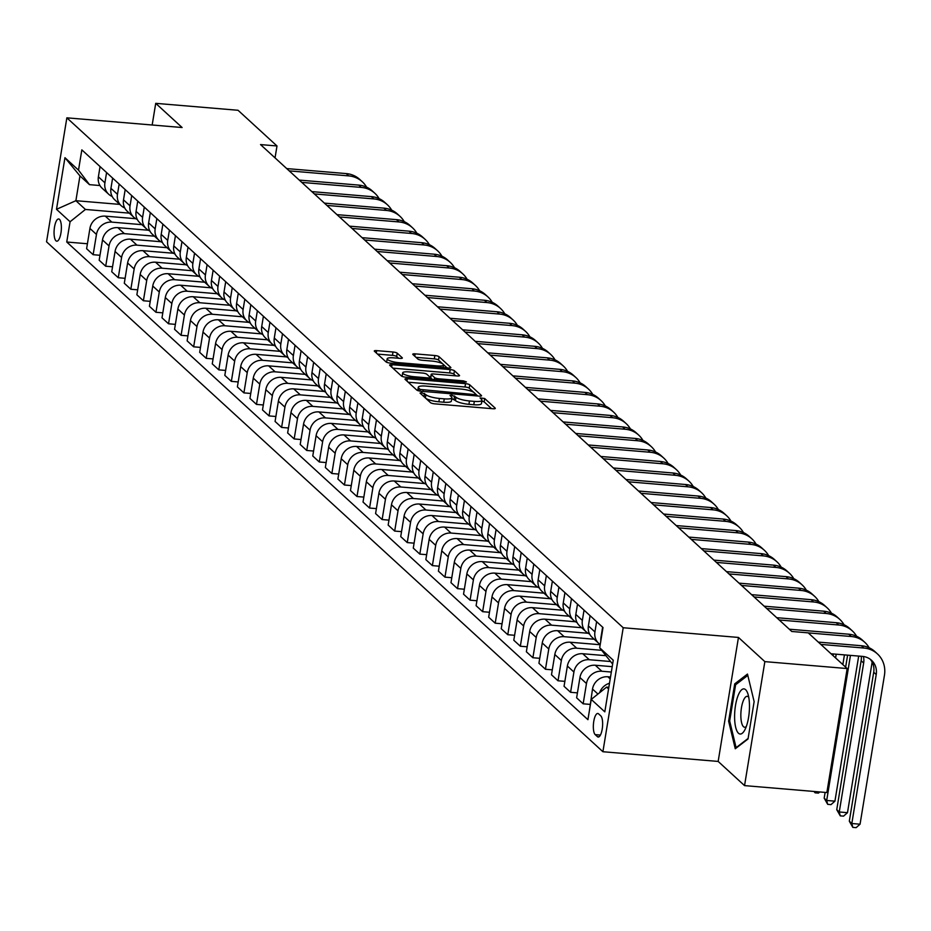 <?xml version="1.0" encoding="UTF-8"?>
<svg xmlns="http://www.w3.org/2000/svg" width="931" height="931" viewBox="0 0 931 931"><rect width="100%" height="100%" fill="white"/><g stroke="black" fill="none" stroke-linecap="round" stroke-linejoin="round"><path stroke-width="1.4" d="M421.615 392.614L420.044 393.057L430.518 402.669A3.421 0.78 9.3 0 0 434.742 403.845L492.918 408.744A3.421 0.78 9.3 0 0 495.315 408.383A3.421 0.78 9.3 0 0 495.164 408.104L484.679 398.503L480.059 397.921L481.513 399.364A10.951 2.479 9.3 0 1 481.979 400.26A10.951 2.479 9.3 0 1 474.333 401.389L469.48 400.97A10.951 2.479 9.3 0 1 455.981 397.211L451.675 395.14L449.999 395.396L451.454 396.827A10.951 2.479 9.3 0 1 451.919 397.735A10.951 2.479 9.3 0 1 444.273 398.852L439.42 398.445A10.951 2.479 9.3 0 1 425.921 394.686L421.615 392.614M55.965 240.803A11.16 3.561 -85.2 0 0 56.779 241.199A11.16 3.561 -85.2 0 0 61.12 231.714A11.16 3.561 -85.2 0 0 59.479 219.355A11.16 3.561 -85.2 0 0 58.653 218.971A11.16 3.561 -85.2 0 0 54.312 228.444A11.16 3.561 -85.2 0 0 55.965 240.803M397.223 353.175A3.421 0.78 9.3 0 0 392.998 351.999L376.683 350.626A3.421 0.78 9.3 0 0 374.285 350.975A3.421 0.78 9.3 0 0 374.437 351.255L386.074 361.926A3.421 0.78 9.3 0 0 390.287 363.102L448.474 368.001A3.421 0.78 9.3 0 0 450.86 367.652A3.421 0.78 9.3 0 0 450.72 367.373L439.071 356.701A3.421 0.78 9.3 0 0 434.858 355.526L415.145 353.861A3.421 0.78 9.3 0 0 412.747 354.211A3.421 0.78 9.3 0 0 412.899 354.49L417.879 359.063A3.421 0.78 9.3 0 0 422.092 360.239L431.879 361.065A9.159 2.071 9.3 0 1 443.552 364.964A9.159 2.071 9.3 0 1 437.151 365.895L398.852 362.671A9.159 2.071 9.3 0 1 387.18 358.772A9.159 2.071 9.3 0 1 393.569 357.841L399.958 358.377A3.421 0.78 9.3 0 0 402.343 358.028A3.421 0.78 9.3 0 0 402.204 357.737L397.223 353.175L396.676 356.526A3.421 0.78 9.3 0 0 392.451 355.351L377.532 354.094M182.104 127.524L155.721 103.341L238.045 110.277L276.996 145.969L260.529 144.584L791.757 631.474L808.224 632.859L847.175 668.551L764.851 661.627L738.458 637.444L623.211 627.738L66.857 117.83L182.104 127.524M407.359 378.742A3.421 0.78 9.3 0 0 404.973 379.103A3.421 0.78 9.3 0 0 405.113 379.382L416.762 390.054A3.421 0.78 9.3 0 0 420.975 391.229L479.162 396.129A3.421 0.78 9.3 0 0 481.548 395.768A3.421 0.78 9.3 0 0 481.408 395.489L469.759 384.817A3.421 0.78 9.3 0 0 465.547 383.642L407.359 378.742L406.975 381.082M401.412 375.984L389.775 365.313A3.421 0.78 9.3 0 1 389.624 365.033A3.421 0.78 9.3 0 1 392.021 364.684L450.197 369.584A3.421 0.78 9.3 0 1 454.421 370.759L459.402 375.333A3.421 0.78 9.3 0 1 459.542 375.612A3.421 0.78 9.3 0 1 457.156 375.961L433.555 373.971A3.421 0.78 9.3 0 0 431.169 374.32A3.421 0.78 9.3 0 0 431.309 374.599L434.614 377.637A3.421 0.78 9.3 0 0 438.838 378.812L463.405 380.884L466.454 381.896L464.79 382.141L405.637 377.16A3.421 0.78 9.3 0 1 401.412 375.984M600.798 715.881L598.586 713.856A10.811 3.445 -85.2 0 0 597.795 713.472A10.811 3.445 -85.2 0 0 593.582 722.654A10.811 3.445 -85.2 0 0 595.188 734.629L597.399 736.654A10.811 3.445 -85.2 0 0 598.191 737.038A10.811 3.445 -85.2 0 0 602.392 727.856A10.811 3.445 -85.2 0 0 600.798 715.881M623.211 627.738L602.904 751.724L46.55 241.816L66.857 117.83M612.633 664.117L599.692 647.801L603.009 627.529L81.835 149.868L78.518 170.14L89.492 184.652L79.95 175.901L75.888 200.7L85.431 209.452L129.328 213.141M599.692 647.801L613.261 660.242L604.813 711.854L591.243 699.414L606.605 687.113L608.827 687.299M87.421 243.759L66.741 242.013L587.927 719.686L591.243 699.414M66.741 242.013L70.069 221.741L56.5 209.312L64.949 157.7L78.518 170.14M738.458 637.444L718.162 761.43L744.544 785.613L764.851 661.627M744.544 785.613L826.868 792.549L847.175 668.551M155.721 103.341L152.172 125.01M718.162 761.43L602.904 751.724M275.041 157.886L276.996 145.969M606.605 687.113L608.571 688.917M119.773 204.389L75.888 200.7L56.5 209.312M99.989 255.28L93.147 254.698L86.606 248.717L89.923 228.432A13.942 12.836 -47.5 0 1 105.296 216.143L135.775 218.704M93.147 254.698L96.463 234.426A13.942 12.836 -47.5 0 1 111.825 222.125L141.884 224.662M112.546 266.79L105.703 266.219L99.175 260.226L102.491 239.954A13.942 12.836 -47.5 0 1 117.865 227.653L148.332 230.225M105.703 266.219L109.032 245.935A13.942 12.836 -47.5 0 1 124.393 233.646L154.453 236.171M125.115 278.311L118.272 277.729L111.732 271.747L115.06 251.463A13.942 12.836 -47.5 0 1 130.421 239.174L160.9 241.734M118.272 277.729L121.589 257.456A13.942 12.836 -47.5 0 1 136.962 245.156L167.021 247.693M137.672 289.82L130.84 289.25L124.3 283.257L127.617 262.984A13.942 12.836 -47.5 0 1 142.99 250.683L173.469 253.255M130.84 289.25L134.157 268.978A13.942 12.836 -47.5 0 1 149.519 256.677L179.578 259.202M150.24 301.341L143.397 300.76L136.869 294.778L140.185 274.494A13.942 12.836 -47.5 0 1 155.558 262.205L186.025 264.765M143.397 300.76L146.714 280.487A13.942 12.836 -47.5 0 1 162.087 268.198L192.147 270.723M162.809 312.851L155.966 312.281L149.426 306.287L152.754 286.015A13.942 12.836 -47.5 0 1 168.115 273.714L198.594 276.286M155.966 312.281L159.282 292.008A13.942 12.836 -47.5 0 1 174.656 279.707L204.715 282.233M175.365 324.372L168.534 323.79L161.994 317.808L165.311 297.536A13.942 12.836 -47.5 0 1 180.684 285.235L211.162 287.807M168.534 323.79L171.851 303.518A13.942 12.836 -47.5 0 1 187.212 291.228L217.272 293.754M187.934 335.882L181.091 335.311L174.562 329.318L177.879 309.045A13.942 12.836 -47.5 0 1 193.252 296.756L223.719 299.317M181.091 335.311L184.408 315.039A13.942 12.836 -47.5 0 1 199.781 302.738L229.841 305.275M200.502 347.403L193.66 346.821L187.119 340.839L190.448 320.567A13.942 12.836 -47.5 0 1 205.809 308.266L236.288 310.838M193.66 346.821L196.976 326.548A13.942 12.836 -47.5 0 1 212.349 314.259L242.397 316.784M213.059 358.912L206.216 358.342L199.688 352.349L203.005 332.076A13.942 12.836 -47.5 0 1 218.378 319.787L248.856 322.347M206.216 358.342L209.545 338.069A13.942 12.836 -47.5 0 1 224.906 325.769L254.966 328.306M225.628 370.433L218.785 369.851L212.256 363.87L215.573 343.597A13.942 12.836 -47.5 0 1 230.935 331.296L261.413 333.868M218.785 369.851L222.102 349.579A13.942 12.836 -47.5 0 1 237.475 337.29L267.534 339.815M238.196 381.943L231.354 381.373L224.813 375.379L228.142 355.107A13.942 12.836 -47.5 0 1 243.503 342.817L273.982 345.378M231.354 381.373L234.67 361.1A13.942 12.836 -47.5 0 1 250.043 348.799L280.091 351.336M250.753 393.464L243.91 392.882L237.382 386.9L240.698 366.628A13.942 12.836 -47.5 0 1 256.072 354.327L286.55 356.899M243.91 392.882L247.239 372.609A13.942 12.836 -47.5 0 1 262.6 360.32L292.66 362.846M263.322 404.973L256.479 404.403L249.95 398.41L253.267 378.137A13.942 12.836 -47.5 0 1 268.628 365.848L299.107 368.408M256.479 404.403L259.796 384.131A13.942 12.836 -47.5 0 1 275.169 371.83L305.228 374.367M275.89 416.494L269.047 415.913L262.507 409.931L265.835 389.658A13.942 12.836 -47.5 0 1 281.197 377.358L311.676 379.929M269.047 415.913L272.364 395.64A13.942 12.836 -47.5 0 1 287.737 383.351L317.785 385.876M288.447 428.004L281.604 427.434L275.076 421.44L278.392 401.168A13.942 12.836 -47.5 0 1 293.765 388.879L324.244 391.439M281.604 427.434L284.933 407.161A13.942 12.836 -47.5 0 1 300.294 394.86L330.354 397.397M301.016 439.525L294.173 438.943L287.644 432.962L290.961 412.689A13.942 12.836 -47.5 0 1 306.322 400.388L336.801 402.96M294.173 438.943L297.489 418.671A13.942 12.836 -47.5 0 1 312.863 406.382L342.922 408.907M313.584 451.046L306.741 450.464L300.201 444.471L303.529 424.199A13.942 12.836 -47.5 0 1 318.891 411.909L349.369 414.47M306.741 450.464L310.058 430.192A13.942 12.836 -47.5 0 1 325.419 417.891L355.479 420.428M326.141 462.556L319.298 461.985L312.769 455.992L316.086 435.72A13.942 12.836 -47.5 0 1 331.459 423.419L361.938 425.991M319.298 461.985L322.626 441.701A13.942 12.836 -47.5 0 1 337.988 429.412L368.048 431.937M338.709 474.077L331.867 473.495L325.338 467.513L328.655 447.229A13.942 12.836 -47.5 0 1 344.016 434.94L374.495 437.5M331.867 473.495L335.183 453.222A13.942 12.836 -47.5 0 1 350.556 440.922L380.616 443.459M351.278 485.586L344.435 485.016L337.895 479.023L341.223 458.75A13.942 12.836 -47.5 0 1 356.585 446.449L387.063 449.021M344.435 485.016L347.752 464.732A13.942 12.836 -47.5 0 1 363.113 452.443L393.173 454.968M363.835 497.107L356.992 496.526L350.463 490.544L353.78 470.26A13.942 12.836 -47.5 0 1 369.153 457.971L399.632 460.531M356.992 496.526L360.32 476.253A13.942 12.836 -47.5 0 1 375.682 463.952L405.741 466.489M376.403 508.617L369.56 508.047L363.032 502.053L366.349 481.781A13.942 12.836 -47.5 0 1 381.71 469.48L412.189 472.052M369.56 508.047L372.877 487.774A13.942 12.836 -47.5 0 1 388.25 475.473L418.31 477.999M388.972 520.138L382.129 519.556L375.589 513.575L378.905 493.29A13.942 12.836 -47.5 0 1 394.279 481.001L424.757 483.561M382.129 519.556L385.446 499.284A13.942 12.836 -47.5 0 1 400.807 486.994L430.867 489.52M401.529 531.648L394.686 531.077L388.157 525.084L391.474 504.811A13.942 12.836 -47.5 0 1 406.847 492.511L437.326 495.083M394.686 531.077L398.014 510.805A13.942 12.836 -47.5 0 1 413.376 498.504L443.435 501.041M414.097 543.169L407.254 542.587L400.726 536.605L404.042 516.333A13.942 12.836 -47.5 0 1 419.404 504.032L449.882 506.604M407.254 542.587L410.571 522.314A13.942 12.836 -47.5 0 1 425.944 510.025L456.004 512.55M426.666 554.678L419.823 554.108L413.283 548.115L416.599 527.842A13.942 12.836 -47.5 0 1 431.972 515.553L462.451 518.113M419.823 554.108L423.14 533.835A13.942 12.836 -47.5 0 1 438.501 521.535L468.561 524.072M439.223 566.199L432.38 565.617L425.851 559.636L429.168 539.363A13.942 12.836 -47.5 0 1 444.541 527.062L475.008 529.634M432.38 565.617L435.708 545.345A13.942 12.836 -47.5 0 1 451.07 533.056L481.129 535.581M451.791 577.709L444.948 577.139L438.408 571.145L441.736 550.873A13.942 12.836 -47.5 0 1 457.098 538.584L487.576 541.144M444.948 577.139L448.265 556.866A13.942 12.836 -47.5 0 1 463.638 544.565L493.698 547.102M464.348 589.23L457.517 588.648L450.976 582.666L454.293 562.394A13.942 12.836 -47.5 0 1 469.666 550.093L500.145 552.665M457.517 588.648L460.833 568.375A13.942 12.836 -47.5 0 1 476.195 556.086L506.255 558.612M476.916 600.739L470.074 600.169L463.545 594.176L466.862 573.903A13.942 12.836 -47.5 0 1 482.235 561.614L512.702 564.174M470.074 600.169L473.39 579.897A13.942 12.836 -47.5 0 1 488.763 567.596L518.823 570.133M489.485 612.261L482.642 611.679L476.102 605.697L479.43 585.424A13.942 12.836 -47.5 0 1 494.792 573.124L525.27 575.695M482.642 611.679L485.959 591.406A13.942 12.836 -47.5 0 1 501.332 579.117L531.392 581.642M502.042 623.77L495.211 623.2L488.67 617.206L491.987 596.934A13.942 12.836 -47.5 0 1 507.36 584.645L537.839 587.205M495.211 623.2L498.527 602.927A13.942 12.836 -47.5 0 1 513.889 590.626L543.948 593.163M514.61 635.291L507.767 634.709L501.239 628.728L504.555 608.455A13.942 12.836 -47.5 0 1 519.929 596.154L550.396 598.726M507.767 634.709L511.084 614.437A13.942 12.836 -47.5 0 1 526.457 602.148L556.517 604.673M527.179 646.801L520.336 646.23L513.796 640.237L517.124 619.965A13.942 12.836 -47.5 0 1 532.485 607.675L562.964 610.236M520.336 646.23L523.653 625.958A13.942 12.836 -47.5 0 1 539.026 613.657L569.074 616.194M539.736 658.322L532.893 657.74L526.364 651.758L529.681 631.486A13.942 12.836 -47.5 0 1 545.054 619.185L575.533 621.757M532.893 657.74L536.221 637.467A13.942 12.836 -47.5 0 1 551.583 625.178L581.642 627.703M552.304 669.843L545.461 669.261L538.933 663.268L542.249 642.995A13.942 12.836 -47.5 0 1 557.611 630.706L588.089 633.266M545.461 669.261L548.778 648.988A13.942 12.836 -47.5 0 1 564.151 636.688L594.211 639.225M564.873 681.352L558.03 680.782L551.489 674.789L554.818 654.516A13.942 12.836 -47.5 0 1 570.179 642.215L600.192 644.741M558.03 680.782L561.346 660.498A13.942 12.836 -47.5 0 1 576.72 648.209L601.577 650.303M577.429 692.873L570.587 692.292L564.058 686.31L567.375 666.026A13.942 12.836 -47.5 0 1 582.748 653.737L605.639 655.657M570.587 692.292L573.915 672.019A13.942 12.836 -47.5 0 1 589.276 659.718L610.026 661.476M589.998 704.383L583.155 703.813L576.626 697.819L579.943 677.547A13.942 12.836 -47.5 0 1 595.305 665.246L612.214 666.677M583.155 703.813L586.472 683.529A13.942 12.836 -47.5 0 1 601.845 671.239L611.33 672.042M589.556 709.678L592.512 689.056A13.942 12.836 -47.5 0 1 607.873 676.767L610.515 676.988M99.943 185.537L89.492 184.652M599.634 692.699A13.942 12.836 -47.5 0 1 609.491 683.261M600.832 640.865A13.942 12.836 -47.5 0 1 600.961 637.456L602.636 627.191M600.227 644.52A13.942 12.836 -47.5 0 1 598.68 643.321A13.942 12.836 -47.5 0 1 594.932 631.928L596.608 621.664M598.68 643.321L592.139 637.328A13.942 12.836 -47.5 0 1 588.392 625.935L590.079 615.67M589.614 634.034A13.942 12.836 -47.5 0 1 586.111 631.8A13.942 12.836 -47.5 0 1 582.364 620.407L584.04 610.142M586.111 631.8L579.582 625.818A13.942 12.836 -47.5 0 1 575.824 614.425L577.511 604.161M577.057 622.513A13.942 12.836 -47.5 0 1 573.543 620.29A13.942 12.836 -47.5 0 1 569.795 608.897L571.483 598.633M573.543 620.29L567.014 614.297A13.942 12.836 -47.5 0 1 563.267 602.904L564.942 592.64M564.489 611.004A13.942 12.836 -47.5 0 1 560.986 608.769A13.942 12.836 -47.5 0 1 557.238 597.376L558.914 587.112M560.986 608.769L554.445 602.788A13.942 12.836 -47.5 0 1 550.698 591.394L552.386 581.13M551.92 599.483A13.942 12.836 -47.5 0 1 548.417 597.26A13.942 12.836 -47.5 0 1 544.67 585.867L546.346 575.602M548.417 597.26L541.889 591.266A13.942 12.836 -47.5 0 1 538.141 579.873L539.817 569.609M539.363 587.961A13.942 12.836 -47.5 0 1 535.849 585.739A13.942 12.836 -47.5 0 1 532.101 574.346L533.789 564.081M535.849 585.739L529.32 579.757A13.942 12.836 -47.5 0 1 525.573 568.364L527.249 558.1M526.795 576.452A13.942 12.836 -47.5 0 1 523.292 574.229A13.942 12.836 -47.5 0 1 519.545 562.836L521.22 552.572M523.292 574.229L516.752 568.236A13.942 12.836 -47.5 0 1 513.004 556.843L514.692 546.578M514.226 564.931A13.942 12.836 -47.5 0 1 510.723 562.708A13.942 12.836 -47.5 0 1 506.976 551.315L508.652 541.051M510.723 562.708L504.195 556.715A13.942 12.836 -47.5 0 1 500.447 545.333L502.123 535.069M501.669 553.421A13.942 12.836 -47.5 0 1 498.155 551.187A13.942 12.836 -47.5 0 1 494.408 539.805L496.095 529.541M498.155 551.187L491.626 545.205A13.942 12.836 -47.5 0 1 487.879 533.812L489.555 523.548M489.101 541.9A13.942 12.836 -47.5 0 1 485.598 539.677A13.942 12.836 -47.5 0 1 481.851 528.284L483.526 518.02M485.598 539.677L479.058 533.684A13.942 12.836 -47.5 0 1 475.31 522.303L476.998 512.038M476.544 530.391A13.942 12.836 -47.5 0 1 473.029 528.156A13.942 12.836 -47.5 0 1 469.282 516.775L470.958 506.511M473.029 528.156L466.501 522.175A13.942 12.836 -47.5 0 1 462.754 510.782L464.429 500.517M463.975 518.87A13.942 12.836 -47.5 0 1 460.473 516.647A13.942 12.836 -47.5 0 1 456.714 505.254L458.401 494.989M460.473 516.647L453.932 510.654A13.942 12.836 -47.5 0 1 450.185 499.272L451.861 489.008M451.407 507.36A13.942 12.836 -47.5 0 1 447.904 505.126A13.942 12.836 -47.5 0 1 444.157 493.744L445.833 483.48M447.904 505.126L441.364 499.144A13.942 12.836 -47.5 0 1 437.617 487.751L439.304 477.487M438.85 495.839A13.942 12.836 -47.5 0 1 435.336 493.616A13.942 12.836 -47.5 0 1 431.588 482.223L433.264 471.959M435.336 493.616L428.807 487.623A13.942 12.836 -47.5 0 1 425.06 476.241L426.735 465.977M426.282 484.329A13.942 12.836 -47.5 0 1 422.779 482.095A13.942 12.836 -47.5 0 1 419.02 470.714L420.707 460.449M422.779 482.095L416.238 476.113A13.942 12.836 -47.5 0 1 412.491 464.72L414.167 454.456M413.713 472.808A13.942 12.836 -47.5 0 1 410.21 470.586A13.942 12.836 -47.5 0 1 406.463 459.192L408.139 448.928M410.21 470.586L403.682 464.592A13.942 12.836 -47.5 0 1 399.923 453.211L401.61 442.935M401.156 461.299A13.942 12.836 -47.5 0 1 397.642 459.064A13.942 12.836 -47.5 0 1 393.894 447.683L395.582 437.419M397.642 459.064L391.113 453.083A13.942 12.836 -47.5 0 1 387.366 441.69L389.042 431.425M388.588 449.778A13.942 12.836 -47.5 0 1 385.085 447.555A13.942 12.836 -47.5 0 1 381.326 436.162L383.013 425.898M385.085 447.555L378.545 441.562A13.942 12.836 -47.5 0 1 374.797 430.169L376.473 419.904M376.019 438.268A13.942 12.836 -47.5 0 1 372.516 436.034A13.942 12.836 -47.5 0 1 368.769 424.652L370.445 414.376M372.516 436.034L365.988 430.052A13.942 12.836 -47.5 0 1 362.229 418.659L363.916 408.395M363.462 426.747A13.942 12.836 -47.5 0 1 359.948 424.524A13.942 12.836 -47.5 0 1 356.201 413.131L357.888 402.867M359.948 424.524L353.419 418.531A13.942 12.836 -47.5 0 1 349.672 407.138L351.348 396.874M350.894 415.238A13.942 12.836 -47.5 0 1 347.391 413.003A13.942 12.836 -47.5 0 1 343.632 401.61L345.32 391.346M347.391 413.003L340.851 407.022A13.942 12.836 -47.5 0 1 337.103 395.628L338.779 385.364M338.325 403.717A13.942 12.836 -47.5 0 1 334.823 401.494A13.942 12.836 -47.5 0 1 331.075 390.101L332.751 379.836M334.823 401.494L328.294 395.5A13.942 12.836 -47.5 0 1 324.535 384.107L326.222 373.843M325.769 392.207A13.942 12.836 -47.5 0 1 322.254 389.973A13.942 12.836 -47.5 0 1 318.507 378.58L320.194 368.315M322.254 389.973L315.725 383.991A13.942 12.836 -47.5 0 1 311.978 372.598L313.654 362.334M313.2 380.686A13.942 12.836 -47.5 0 1 309.697 378.463A13.942 12.836 -47.5 0 1 305.95 367.07L307.626 356.806M309.697 378.463L303.157 372.47A13.942 12.836 -47.5 0 1 299.41 361.077L301.097 350.812M300.632 369.165A13.942 12.836 -47.5 0 1 297.129 366.942A13.942 12.836 -47.5 0 1 293.381 355.549L295.057 345.285M297.129 366.942L290.6 360.96A13.942 12.836 -47.5 0 1 286.841 349.567L288.529 339.303M288.075 357.655A13.942 12.836 -47.5 0 1 284.56 355.433A13.942 12.836 -47.5 0 1 280.813 344.039L282.5 333.775M284.56 355.433L278.032 349.439A13.942 12.836 -47.5 0 1 274.284 338.046L275.96 327.782M275.506 346.134A13.942 12.836 -47.5 0 1 272.003 343.911A13.942 12.836 -47.5 0 1 268.256 332.518L269.932 322.254M272.003 343.911L265.463 337.918A13.942 12.836 -47.5 0 1 261.716 326.537L263.403 316.272M262.938 334.625A13.942 12.836 -47.5 0 1 259.435 332.39A13.942 12.836 -47.5 0 1 255.688 321.009L257.363 310.745M259.435 332.39L252.906 326.409A13.942 12.836 -47.5 0 1 249.147 315.015L250.835 304.751M250.381 323.104A13.942 12.836 -47.5 0 1 246.866 320.881A13.942 12.836 -47.5 0 1 243.119 309.488L244.806 299.223M246.866 320.881L240.338 314.887A13.942 12.836 -47.5 0 1 236.59 303.506L238.266 293.242M237.812 311.594A13.942 12.836 -47.5 0 1 234.309 309.36A13.942 12.836 -47.5 0 1 230.562 297.978L232.238 287.714M234.309 309.36L227.769 303.378A13.942 12.836 -47.5 0 1 224.022 291.985L225.709 281.721M225.244 300.073A13.942 12.836 -47.5 0 1 221.741 297.85A13.942 12.836 -47.5 0 1 217.994 286.457L219.669 276.193M221.741 297.85L215.212 291.857A13.942 12.836 -47.5 0 1 211.465 280.475L213.141 270.211M212.687 288.563A13.942 12.836 -47.5 0 1 209.172 286.329A13.942 12.836 -47.5 0 1 205.425 274.948L207.113 264.683M209.172 286.329L202.644 280.347A13.942 12.836 -47.5 0 1 198.897 268.954L200.572 258.69M200.118 277.042A13.942 12.836 -47.5 0 1 196.616 274.82A13.942 12.836 -47.5 0 1 192.868 263.426L194.544 253.162M196.616 274.82L190.075 268.826A13.942 12.836 -47.5 0 1 186.328 257.445L188.015 247.181M187.55 265.533A13.942 12.836 -47.5 0 1 184.047 263.298A13.942 12.836 -47.5 0 1 180.3 251.917L181.976 241.653M184.047 263.298L177.518 257.317A13.942 12.836 -47.5 0 1 173.771 245.924L175.447 235.659M174.993 254.012A13.942 12.836 -47.5 0 1 171.479 251.789A13.942 12.836 -47.5 0 1 167.731 240.396L169.419 230.132M171.479 251.789L164.95 245.796A13.942 12.836 -47.5 0 1 161.203 234.414L162.878 224.138M162.425 242.502A13.942 12.836 -47.5 0 1 158.922 240.268A13.942 12.836 -47.5 0 1 155.174 228.886L156.85 218.622M158.922 240.268L152.381 234.286A13.942 12.836 -47.5 0 1 148.634 222.893L150.322 212.629M149.868 230.981A13.942 12.836 -47.5 0 1 146.353 228.758A13.942 12.836 -47.5 0 1 142.606 217.365L144.282 207.101M146.353 228.758L139.825 222.765A13.942 12.836 -47.5 0 1 136.077 211.372L137.753 201.108M137.299 219.472A13.942 12.836 -47.5 0 1 133.796 217.237A13.942 12.836 -47.5 0 1 130.037 205.844L131.725 195.58M133.796 217.237L127.256 211.256A13.942 12.836 -47.5 0 1 123.509 199.862L125.185 189.598M124.731 207.95A13.942 12.836 -47.5 0 1 121.228 205.728A13.942 12.836 -47.5 0 1 117.481 194.335L119.156 184.07M121.228 205.728L114.688 199.734A13.942 12.836 -47.5 0 1 110.94 188.341L112.628 178.077M112.174 196.441A13.942 12.836 -47.5 0 1 108.659 194.207A13.942 12.836 -47.5 0 1 104.912 182.813L106.588 172.549M108.659 194.207L102.131 188.225A13.942 12.836 -47.5 0 1 98.383 176.832L100.059 166.568M85.431 209.452L70.069 221.741M64.949 157.7L79.95 175.901M747.488 674.067L734.734 683.854L728.624 721.188L735.269 748.757L748.024 738.97L754.133 701.637L747.488 674.067M729.764 721.292L728.624 721.188M736.584 684.006L734.734 683.854M425.921 398.456A10.951 2.479 9.3 0 0 438.873 401.796L439.42 398.445M451.919 397.735L451.372 401.075A10.951 2.479 9.3 0 1 443.715 402.204L438.873 401.796M481.979 400.26L481.432 403.612A10.951 2.479 9.3 0 1 473.786 404.741L468.933 404.322A10.951 2.479 9.3 0 1 455.434 400.563L451.779 398.573M491.521 408.616L484.132 401.855L481.839 401.11M473.809 392.382L469.212 388.169A3.421 0.78 9.3 0 0 464.988 386.993L408.209 382.21M477.754 396.001L475.892 394.302M420.195 389.437L474.216 394.558L475.892 394.313L474.368 392.801A10.951 2.479 9.3 0 0 460.857 389.042L425.956 386.097A10.951 2.479 9.3 0 0 418.298 387.226A10.951 2.479 9.3 0 0 418.764 388.122L420.195 389.437L419.928 391.101M392.87 368.152L449.65 372.935L450.197 369.584M455.759 375.845L453.874 374.111A3.421 0.78 9.3 0 0 449.65 372.935M430.844 377.451A3.421 0.78 9.3 0 0 430.622 377.672A3.421 0.78 9.3 0 0 430.762 377.951L432.356 379.417M409.081 371.911A9.159 2.071 9.3 0 0 402.681 372.854A9.159 2.071 9.3 0 0 414.353 376.752L427.853 377.881A3.421 0.78 9.3 0 0 430.238 377.532A3.421 0.78 9.3 0 0 430.099 377.253L426.794 374.227A3.421 0.78 9.3 0 0 422.569 373.052L409.081 371.911M402.681 372.854L402.134 376.205A9.159 2.071 9.3 0 0 402.145 376.403M398.561 358.26L396.676 356.526M387.18 358.772L386.633 362.124A9.159 2.071 9.3 0 0 386.621 362.264M442.644 363.823L438.524 360.053A3.421 0.78 9.3 0 0 434.312 358.877L415.994 357.329M447.078 367.885L443.47 364.58M870.206 659.229A17.433 16.048 -47.5 0 1 873.709 672.24L849.316 821.2L851.83 823.504L860.058 824.203L884.45 675.243A26.149 24.066 132.5 0 0 877.421 653.888A26.149 24.066 132.5 0 0 863.863 648.034L820.828 644.403M877.421 653.888L874.907 651.584A26.149 24.066 132.5 0 0 861.361 645.73L818.314 642.099M831.034 653.76L862.502 656.402A17.433 16.048 -47.5 0 1 871.532 660.312A17.433 16.048 -47.5 0 1 876.222 674.544L851.83 823.504L852.831 827.38L849.316 821.2M860.058 824.203L856.124 827.659L852.831 827.38M869.158 647.767A26.149 24.066 132.5 0 0 864.852 642.367A26.149 24.066 132.5 0 0 851.306 636.513L808.259 632.894M864.852 642.367L862.339 640.062A26.149 24.066 132.5 0 0 848.793 634.209L789.279 629.205M863.444 656.518A17.433 16.048 -47.5 0 1 863.654 663.035L839.262 811.983L847.489 812.682L871.882 663.722A26.149 24.066 132.5 0 0 872.114 662.011M861.28 656.308A17.433 16.048 -47.5 0 1 861.14 660.731L836.748 809.691L839.262 811.983L840.262 815.859L836.748 809.691M847.489 812.682L843.556 816.138L840.262 815.859M856.59 636.245A26.149 24.066 132.5 0 0 852.296 630.857A26.149 24.066 132.5 0 0 838.738 625.004L779.235 619.988M852.296 630.857L849.782 628.553A26.149 24.066 132.5 0 0 836.224 622.699L776.722 617.684M847.606 655.156L845.639 667.143M825.134 792.397L824.179 798.17L826.693 800.474L834.932 801.16L858.685 656.087M850.457 655.389L826.693 800.474L827.694 804.349L824.179 798.17M834.932 801.16L830.987 804.628L827.694 804.349M844.033 624.736A26.149 24.066 132.5 0 0 839.727 619.336A26.149 24.066 132.5 0 0 826.169 613.482L766.667 608.478M839.727 619.336L837.213 617.032A26.149 24.066 132.5 0 0 823.667 611.178L764.153 606.174M833.35 653.958L833.07 655.633M836.201 654.19L835.584 657.938M819.757 791.944L818.43 793.107L815.137 792.828L813.915 791.455M842.846 664.583L844.429 654.889M815.137 792.828L814.8 791.525M831.464 613.215A26.149 24.066 132.5 0 0 827.159 607.827A26.149 24.066 132.5 0 0 813.613 601.973L754.098 596.957M827.159 607.827L824.645 605.522A26.149 24.066 132.5 0 0 811.099 599.669L751.596 594.653M734.594 717.173A22.658 7.227 -85.2 0 0 744.684 730.172A22.658 7.227 -85.2 0 0 749.478 705.756A22.658 7.227 -85.2 0 0 747.779 693.467A22.658 7.227 -85.2 0 0 739.435 692.676A22.658 7.227 -85.2 0 0 734.594 717.173M748.745 697.284A15.513 4.946 -85.2 0 0 747.232 696.33A15.513 4.946 -85.2 0 0 740.843 715.695A15.513 4.946 -85.2 0 0 744.637 727.251A15.513 4.946 -85.2 0 0 746.278 726.564M748.105 738.446L736.107 747.651L729.671 720.943L735.606 684.762L747.814 675.406M818.896 601.705A26.149 24.066 132.5 0 0 814.602 596.306A26.149 24.066 132.5 0 0 801.044 590.452L741.542 585.436M814.602 596.306L812.088 594.001A26.149 24.066 132.5 0 0 798.53 588.148L739.028 583.143M806.339 590.184A26.149 24.066 132.5 0 0 802.033 584.796A26.149 24.066 132.5 0 0 788.487 578.931L728.973 573.927M802.033 584.796L799.52 582.492A26.149 24.066 132.5 0 0 785.973 576.638L726.459 571.622M793.771 578.675A26.149 24.066 132.5 0 0 789.465 573.275A26.149 24.066 132.5 0 0 775.919 567.421L716.405 562.405M789.465 573.275L786.951 570.971A26.149 24.066 132.5 0 0 773.405 565.117L713.902 560.113M781.202 567.154A26.149 24.066 132.5 0 0 776.908 561.765A26.149 24.066 132.5 0 0 763.35 555.9L703.848 550.896M776.908 561.765L774.394 559.461A26.149 24.066 132.5 0 0 760.836 553.596L701.334 548.592M768.645 555.644A26.149 24.066 132.5 0 0 764.339 550.244A26.149 24.066 132.5 0 0 750.793 544.391L691.279 539.375M764.339 550.244L761.826 547.94A26.149 24.066 132.5 0 0 748.28 542.086L688.765 537.071M756.077 544.123A26.149 24.066 132.5 0 0 751.771 538.735A26.149 24.066 132.5 0 0 738.225 532.869L678.722 527.865M751.771 538.735L749.257 536.431A26.149 24.066 132.5 0 0 735.711 530.565L676.209 525.561M743.508 532.613A26.149 24.066 132.5 0 0 739.214 527.214A26.149 24.066 132.5 0 0 725.656 521.36L666.154 516.344M739.214 527.214L736.7 524.909A26.149 24.066 132.5 0 0 723.143 519.056L663.64 514.04M730.951 521.092A26.149 24.066 132.5 0 0 726.645 515.704A26.149 24.066 132.5 0 0 713.099 509.839L653.585 504.835M726.645 515.704L724.132 513.4A26.149 24.066 132.5 0 0 710.586 507.535L651.072 502.531M718.383 509.583A26.149 24.066 132.5 0 0 714.077 504.183A26.149 24.066 132.5 0 0 700.531 498.329L641.028 493.314M714.077 504.183L711.563 501.879A26.149 24.066 132.5 0 0 698.017 496.025L638.515 491.009M705.814 498.062A26.149 24.066 132.5 0 0 701.52 492.662A26.149 24.066 132.5 0 0 687.962 486.808L628.46 481.804M701.52 492.662L699.006 490.369A26.149 24.066 132.5 0 0 685.449 484.504L625.946 479.5M693.258 486.552A26.149 24.066 132.5 0 0 688.952 481.152A26.149 24.066 132.5 0 0 675.406 475.299L615.891 470.283M688.952 481.152L686.438 478.848A26.149 24.066 132.5 0 0 672.892 472.995L613.378 467.979M680.689 475.031A26.149 24.066 132.5 0 0 676.383 469.631A26.149 24.066 132.5 0 0 662.837 463.778L603.335 458.774M676.383 469.631L673.881 467.339A26.149 24.066 132.5 0 0 660.323 461.473L600.821 456.469M668.121 463.522A26.149 24.066 132.5 0 0 663.826 458.122A26.149 24.066 132.5 0 0 650.269 452.268L590.766 447.252M663.826 458.122L661.313 455.818A26.149 24.066 132.5 0 0 647.755 449.964L588.252 444.948M655.564 452A26.149 24.066 132.5 0 0 651.258 446.601A26.149 24.066 132.5 0 0 637.712 440.747L578.198 435.743M651.258 446.601L648.744 444.296A26.149 24.066 132.5 0 0 635.198 438.443L575.684 433.439M642.995 440.479A26.149 24.066 132.5 0 0 638.701 435.091A26.149 24.066 132.5 0 0 625.143 429.238L565.641 424.222M638.701 435.091L636.187 432.787A26.149 24.066 132.5 0 0 622.63 426.933L563.127 421.918M630.438 428.97A26.149 24.066 132.5 0 0 626.132 423.57A26.149 24.066 132.5 0 0 612.575 417.716L553.072 412.712M626.132 423.57L623.619 421.266A26.149 24.066 132.5 0 0 610.061 415.412L550.558 410.408M617.87 417.449A26.149 24.066 132.5 0 0 613.564 412.061A26.149 24.066 132.5 0 0 600.018 406.207L540.504 401.191M613.564 412.061L611.05 409.756A26.149 24.066 132.5 0 0 597.504 403.903L537.99 398.887M605.301 405.939A26.149 24.066 132.5 0 0 601.007 400.539A26.149 24.066 132.5 0 0 587.449 394.686L527.947 389.682M601.007 400.539L598.493 398.235A26.149 24.066 132.5 0 0 584.936 392.382L525.433 387.377M592.744 394.418A26.149 24.066 132.5 0 0 588.439 389.03A26.149 24.066 132.5 0 0 574.881 383.165L515.378 378.161M588.439 389.03L585.925 386.726A26.149 24.066 132.5 0 0 572.367 380.872L512.865 375.856M580.176 382.909A26.149 24.066 132.5 0 0 575.87 377.509A26.149 24.066 132.5 0 0 562.324 371.655L502.81 366.639M575.87 377.509L573.356 375.205A26.149 24.066 132.5 0 0 559.81 369.351L500.296 364.347M567.607 371.388A26.149 24.066 132.5 0 0 563.313 365.999A26.149 24.066 132.5 0 0 549.755 360.134L490.253 355.13M563.313 365.999L560.799 363.695A26.149 24.066 132.5 0 0 547.242 357.841L487.739 352.826M555.051 359.878A26.149 24.066 132.5 0 0 550.745 354.478A26.149 24.066 132.5 0 0 537.187 348.625L477.684 343.609M550.745 354.478L548.231 352.174A26.149 24.066 132.5 0 0 534.685 346.32L475.171 341.316M542.482 348.357A26.149 24.066 132.5 0 0 538.176 342.969A26.149 24.066 132.5 0 0 524.63 337.103L465.116 332.099M538.176 342.969L535.662 340.665A26.149 24.066 132.5 0 0 522.116 334.799L462.602 329.795M529.914 336.847A26.149 24.066 132.5 0 0 525.619 331.448A26.149 24.066 132.5 0 0 512.062 325.594L452.559 320.578M525.619 331.448L523.106 329.143A26.149 24.066 132.5 0 0 509.548 323.29L450.045 318.274M517.357 325.326A26.149 24.066 132.5 0 0 513.051 319.938A26.149 24.066 132.5 0 0 499.493 314.073L439.991 309.069M513.051 319.938L510.537 317.634A26.149 24.066 132.5 0 0 496.991 311.769L437.477 306.765M504.788 313.817A26.149 24.066 132.5 0 0 500.482 308.417A26.149 24.066 132.5 0 0 486.936 302.563L427.422 297.548M500.482 308.417L497.969 306.113A26.149 24.066 132.5 0 0 484.423 300.259L424.92 295.243M492.22 302.296A26.149 24.066 132.5 0 0 487.925 296.908A26.149 24.066 132.5 0 0 474.368 291.042L414.865 286.038M487.925 296.908L485.412 294.603A26.149 24.066 132.5 0 0 471.854 288.738L412.352 283.734M479.663 290.786A26.149 24.066 132.5 0 0 475.357 285.386A26.149 24.066 132.5 0 0 461.811 279.533L402.297 274.517M475.357 285.386L472.843 283.082A26.149 24.066 132.5 0 0 459.297 277.229L399.783 272.213M467.094 279.265A26.149 24.066 132.5 0 0 462.788 273.865A26.149 24.066 132.5 0 0 449.242 268.012L389.728 263.007M462.788 273.865L460.275 271.573A26.149 24.066 132.5 0 0 446.729 265.707L387.226 260.703M454.526 267.756A26.149 24.066 132.5 0 0 450.232 262.356A26.149 24.066 132.5 0 0 436.674 256.502L377.171 251.486M450.232 262.356L447.718 260.052A26.149 24.066 132.5 0 0 434.16 254.198L374.658 249.182M441.969 256.234A26.149 24.066 132.5 0 0 437.663 250.835A26.149 24.066 132.5 0 0 424.117 244.981L364.603 239.977M437.663 250.835L435.149 248.542A26.149 24.066 132.5 0 0 421.603 242.677L362.089 237.673M429.4 244.725A26.149 24.066 132.5 0 0 425.095 239.325A26.149 24.066 132.5 0 0 411.549 233.472L352.046 228.456M425.095 239.325L422.581 237.021A26.149 24.066 132.5 0 0 409.035 231.167L349.532 226.152M416.832 233.204A26.149 24.066 132.5 0 0 412.538 227.804A26.149 24.066 132.5 0 0 398.98 221.95L339.478 216.946M412.538 227.804L410.024 225.5A26.149 24.066 132.5 0 0 396.466 219.646L336.964 214.642M404.275 221.683A26.149 24.066 132.5 0 0 399.969 216.295A26.149 24.066 132.5 0 0 386.423 210.441L326.909 205.425M399.969 216.295L397.456 213.99A26.149 24.066 132.5 0 0 383.909 208.137L324.395 203.121M391.707 210.173A26.149 24.066 132.5 0 0 387.401 204.773A26.149 24.066 132.5 0 0 373.855 198.92L314.352 193.916M387.401 204.773L384.887 202.469A26.149 24.066 132.5 0 0 371.341 196.616L311.838 191.611M379.138 198.652A26.149 24.066 132.5 0 0 374.844 193.264A26.149 24.066 132.5 0 0 361.286 187.41L301.784 182.395M374.844 193.264L372.33 190.96A26.149 24.066 132.5 0 0 358.772 185.106L299.27 180.09M366.581 187.143A26.149 24.066 132.5 0 0 362.275 181.743A26.149 24.066 132.5 0 0 348.729 175.889L289.215 170.885M362.275 181.743L359.762 179.439A26.149 24.066 132.5 0 0 346.216 173.585L286.701 168.581M105.296 216.143L111.825 222.125M117.865 227.653L124.393 233.646M130.421 239.174L136.962 245.156M142.99 250.683L149.519 256.677M155.558 262.205L162.087 268.198M168.115 273.714L174.656 279.707M180.684 285.235L187.212 291.228M193.252 296.756L199.781 302.738M205.809 308.266L212.349 314.259M218.378 319.787L224.906 325.769M230.935 331.296L237.475 337.29M243.503 342.817L250.043 348.799M256.072 354.327L262.6 360.32M268.628 365.848L275.169 371.83M281.197 377.358L287.737 383.351M293.765 388.879L300.294 394.86M306.322 400.388L312.863 406.382M318.891 411.909L325.419 417.891M331.459 423.419L337.988 429.412M344.016 434.94L350.556 440.922M356.585 446.449L363.113 452.443M369.153 457.971L375.682 463.952M381.71 469.48L388.25 475.473M394.279 481.001L400.807 486.994M406.847 492.511L413.376 498.504M419.404 504.032L425.944 510.025M431.972 515.553L438.501 521.535M444.541 527.062L451.07 533.056M457.098 538.584L463.638 544.565M469.666 550.093L476.195 556.086M482.235 561.614L488.763 567.596M494.792 573.124L501.332 579.117M507.36 584.645L513.889 590.626M519.929 596.154L526.457 602.148M532.485 607.675L539.026 613.657M545.054 619.185L551.583 625.178M557.611 630.706L564.151 636.688M570.179 642.215L576.72 648.209M582.748 653.737L589.276 659.718M595.305 665.246L601.845 671.239M607.873 676.767L610.201 678.908M592.512 689.056L597.946 694.049M579.943 677.547L586.472 683.529M588.392 625.935L594.932 631.928M567.375 666.026L573.915 672.019M575.824 614.425L582.364 620.407M554.818 654.516L561.346 660.498M563.267 602.904L569.795 608.897M542.249 642.995L548.778 648.988M550.698 591.394L557.238 597.376M529.681 631.486L536.221 637.467M538.141 579.873L544.67 585.867M517.124 619.965L523.653 625.958M525.573 568.364L532.101 574.346M504.555 608.455L511.084 614.437M513.004 556.843L519.545 562.836M491.987 596.934L498.527 602.927M500.447 545.333L506.976 551.315M479.43 585.424L485.959 591.406M487.879 533.812L494.408 539.805M466.862 573.903L473.39 579.897M475.31 522.303L481.851 528.284M454.293 562.394L460.833 568.375M462.754 510.782L469.282 516.775M441.736 550.873L448.265 556.866M450.185 499.272L456.714 505.254M429.168 539.363L435.708 545.345M437.617 487.751L444.157 493.744M416.599 527.842L423.14 533.835M425.06 476.241L431.588 482.223M404.042 516.333L410.571 522.314M412.491 464.72L419.02 470.714M391.474 504.811L398.014 510.805M399.923 453.211L406.463 459.192M378.905 493.29L385.446 499.284M387.366 441.69L393.894 447.683M366.349 481.781L372.877 487.774M374.797 430.169L381.326 436.162M353.78 470.26L360.32 476.253M362.229 418.659L368.769 424.652M341.223 458.75L347.752 464.732M349.672 407.138L356.201 413.131M328.655 447.229L335.183 453.222M337.103 395.628L343.632 401.61M316.086 435.72L322.626 441.701M324.535 384.107L331.075 390.101M303.529 424.199L310.058 430.192M311.978 372.598L318.507 378.58M290.961 412.689L297.489 418.671M299.41 361.077L305.95 367.07M278.392 401.168L284.933 407.161M286.841 349.567L293.381 355.549M265.835 389.658L272.364 395.64M274.284 338.046L280.813 344.039M253.267 378.137L259.796 384.131M261.716 326.537L268.256 332.518M240.698 366.628L247.239 372.609M249.147 315.015L255.688 321.009M228.142 355.107L234.67 361.1M236.59 303.506L243.119 309.488M215.573 343.597L222.102 349.579M224.022 291.985L230.562 297.978M203.005 332.076L209.545 338.069M211.465 280.475L217.994 286.457M190.448 320.567L196.976 326.548M198.897 268.954L205.425 274.948M177.879 309.045L184.408 315.039M186.328 257.445L192.868 263.426M165.311 297.536L171.851 303.518M173.771 245.924L180.3 251.917M152.754 286.015L159.282 292.008M161.203 234.414L167.731 240.396M140.185 274.494L146.714 280.487M148.634 222.893L155.174 228.886M127.617 262.984L134.157 268.978M136.077 211.372L142.606 217.365M115.06 251.463L121.589 257.456M123.509 199.862L130.037 205.844M102.491 239.954L109.032 245.935M110.94 188.341L117.481 194.335M89.923 228.432L96.463 234.426M98.383 176.832L104.912 182.813M599.04 736.793L597.399 736.654M600.425 735.071L595.188 734.629M425.386 397.956L425.921 394.686M443.715 402.204L444.273 398.852M454.072 399.318L454.619 395.966M455.434 400.563L455.981 397.211M468.933 404.322L469.48 400.97M473.786 404.741L474.333 401.389M484.132 401.855L484.679 398.503M424.024 396.711L424.559 393.441M464.988 386.993L465.547 383.642M469.212 388.169L469.759 384.817M422.965 391.392L423.151 390.264M474.03 395.698L474.216 394.558M475.52 395.815L475.741 394.465M418.333 390.752L418.764 388.122M391.637 367.023L392.021 364.684M453.874 374.111L454.421 370.759M430.762 377.951L431.309 374.599M434.3 379.58L434.614 377.637M438.652 379.941L438.838 378.812M463.219 382.013L463.405 380.884M414.167 377.881L414.353 376.752M427.666 379.022L427.853 377.881M398.666 363.812L398.852 362.671M436.965 367.035L437.151 365.895M414.76 356.201L415.145 353.861M434.312 358.877L434.858 355.526M438.524 360.053L439.071 356.701M376.299 352.965L376.683 350.626M392.451 355.351L392.998 351.999M863.863 648.034L861.361 645.73M876.222 674.544L873.709 672.24M851.306 636.513L848.793 634.209M863.654 663.035L861.14 660.731M838.738 625.004L836.224 622.699M826.169 613.482L823.667 611.178M813.613 601.973L811.099 599.669M801.044 590.452L798.53 588.148M788.487 578.931L785.973 576.638M775.919 567.421L773.405 565.117M763.35 555.9L760.836 553.596M750.793 544.391L748.28 542.086M738.225 532.869L735.711 530.565M725.656 521.36L723.143 519.056M713.099 509.839L710.586 507.535M700.531 498.329L698.017 496.025M687.962 486.808L685.449 484.504M675.406 475.299L672.892 472.995M662.837 463.778L660.323 461.473M650.269 452.268L647.755 449.964M637.712 440.747L635.198 438.443M625.143 429.238L622.63 426.933M612.575 417.716L610.061 415.412M600.018 406.207L597.504 403.903M587.449 394.686L584.936 392.382M574.881 383.165L572.367 380.872M562.324 371.655L559.81 369.351M549.755 360.134L547.242 357.841M537.187 348.625L534.685 346.32M524.63 337.103L522.116 334.799M512.062 325.594L509.548 323.29M499.493 314.073L496.991 311.769M486.936 302.563L484.423 300.259M474.368 291.042L471.854 288.738M461.811 279.533L459.297 277.229M449.242 268.012L446.729 265.707M436.674 256.502L434.16 254.198M424.117 244.981L421.603 242.677M411.549 233.472L409.035 231.167M398.98 221.95L396.466 219.646M386.423 210.441L383.909 208.137M373.855 198.92L371.341 196.616M361.286 187.41L358.772 185.106M348.729 175.889L346.216 173.585M475.648 395.826L475.892 394.313M417.751 390.566L418.298 387.226M430.622 377.672L431.169 374.32M429.959 379.208L430.238 377.532M443.121 367.547L443.552 364.964"/></g></svg>
